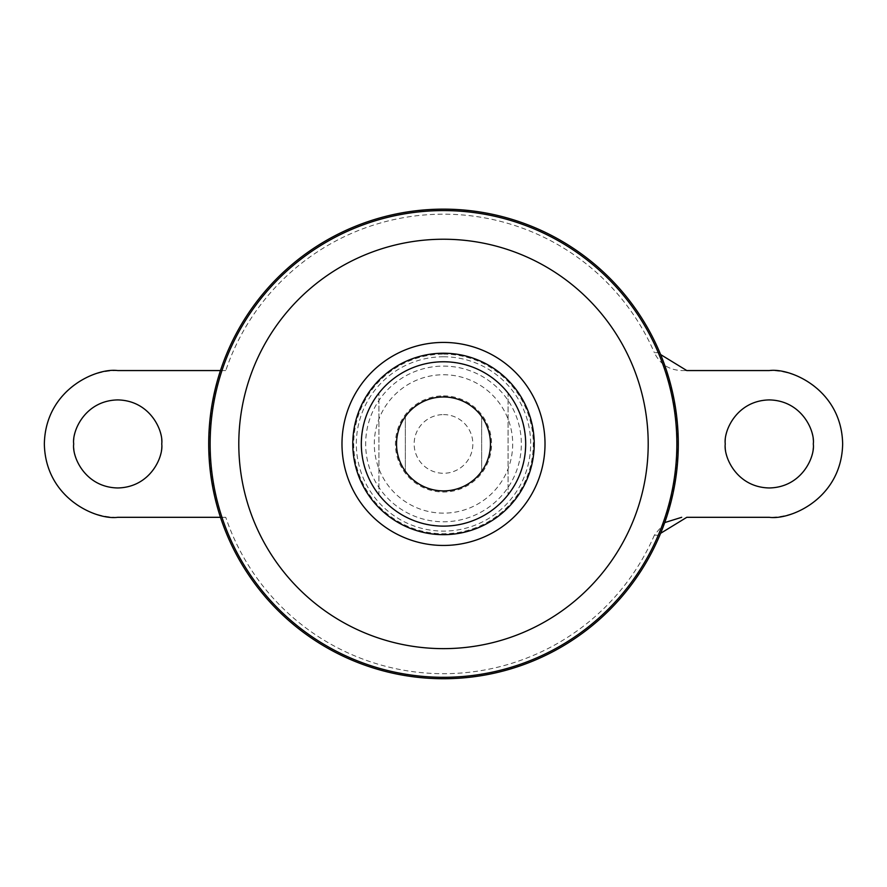 <?xml version="1.0" encoding="UTF-8"?>
<svg xmlns="http://www.w3.org/2000/svg" width="887" height="887" viewBox="0 0 887 887"><rect width="100%" height="100%" fill="white"/><g stroke="black" fill="none" stroke-linecap="round" stroke-linejoin="round"><path stroke-width="0.67" stroke-dasharray="4.43 3.33" d="M443.5 209.144A234.789 234.789 0 0 1 659.008 537.123A234.789 234.789 0 0 1 210.873 412.1A234.789 234.789 0 0 1 443.5 209.144M664.74 522.576L654.395 535.127L659.673 535.349L660.627 533.309M660.615 354.556L659.673 352.538C684.021 413.475 684.021 474.412 659.673 535.349M659.673 352.538L654.395 352.749C659.928 364.091 669.031 370.034 681.693 370.566L686.804 370.566M654.395 535.127A229.766 229.766 0 0 1 225.764 517.309L220.619 517.309C205.13 468.403 205.13 419.484 220.619 370.566L225.764 370.566A229.766 229.766 0 0 1 654.395 352.749M443.5 414.595A29.349 29.349 0 0 1 468.913 458.612A29.349 29.349 0 0 1 418.087 458.612A29.349 29.349 0 0 1 443.5 414.595M443.5 374.746A69.197 69.197 0 0 1 503.428 478.536A69.197 69.197 0 0 1 383.572 478.536A69.197 69.197 0 0 1 443.5 374.746M443.5 354.146A89.798 89.798 0 0 1 521.268 488.837A89.798 89.798 0 0 1 365.732 488.837A89.798 89.798 0 0 1 443.5 354.146M443.5 209.21A234.733 234.733 0 0 1 646.789 561.305A234.733 234.733 0 0 1 240.211 561.305A234.733 234.733 0 0 1 443.5 209.21A234.733 234.733 0 0 1 646.789 561.305A234.733 234.733 0 0 1 240.211 561.305A234.733 234.733 0 0 1 443.5 209.21M686.804 517.309L769.273 517.309A73.377 73.377 0 0 0 842.65 443.943A73.377 73.377 0 0 0 769.273 370.566L681.693 370.566M225.764 517.309L117.727 517.309A73.377 73.377 0 0 1 44.35 443.943A73.377 73.377 0 0 1 117.727 370.566L225.764 370.566M769.273 487.961A44.028 44.028 0 0 0 813.301 443.943A44.028 44.028 0 0 0 769.273 399.915A44.028 44.028 0 0 0 725.256 443.943A44.028 44.028 0 0 0 769.273 487.961M117.727 487.961A44.028 44.028 0 0 1 73.699 443.943A44.028 44.028 0 0 1 117.727 399.915A44.028 44.028 0 0 1 161.744 443.943A44.028 44.028 0 0 1 117.727 487.961M405.348 416.568A46.956 46.956 0 0 0 405.348 471.319A46.956 46.956 0 0 1 405.348 416.568L405.348 471.319L405.348 416.568M481.652 471.319A46.956 46.956 0 0 0 481.652 416.568A46.956 46.956 0 0 1 481.652 471.319L481.652 416.568L481.652 471.319M443.5 396.977A46.956 46.956 0 0 1 484.169 467.416A46.956 46.956 0 0 1 402.831 467.416A46.956 46.956 0 0 1 443.5 396.977A46.956 46.956 0 0 1 484.169 467.416A46.956 46.956 0 0 1 402.831 467.416A46.956 46.956 0 0 1 443.5 396.977M443.5 356.762A87.181 87.181 0 0 1 518.995 487.528A87.181 87.181 0 0 1 368.005 487.528A87.181 87.181 0 0 1 443.5 356.762M443.5 361.763A82.181 82.181 0 0 1 514.671 485.034A82.181 82.181 0 0 1 372.329 485.034A82.181 82.181 0 0 1 443.5 361.763M378.926 494.78A82.181 82.181 0 0 1 378.926 393.107A82.181 82.181 0 0 0 378.926 494.78L378.926 393.107L378.926 494.78M508.074 393.107A82.181 82.181 0 0 1 508.074 494.78A82.181 82.181 0 0 0 508.074 393.107L508.074 494.78L508.074 393.107M443.5 395.868A48.075 48.075 0 0 1 485.134 467.981A48.075 48.075 0 0 1 401.866 467.981A48.075 48.075 0 0 1 443.5 395.868M443.5 366.098A77.845 77.845 0 0 1 510.912 482.861A77.845 77.845 0 0 1 376.088 482.861A77.845 77.845 0 0 1 443.5 366.098M443.5 361.951A81.981 81.981 0 0 1 514.504 484.934A81.981 81.981 0 0 1 372.496 484.934A81.981 81.981 0 0 1 443.5 361.951"/><path stroke-width="1.33" d="M443.5 209.144A234.789 234.789 0 0 1 646.834 561.338A234.789 234.789 0 0 1 240.166 561.338A234.789 234.789 0 0 1 443.5 209.144M681.693 517.309L664.74 522.576M443.5 396.977A46.956 46.956 0 0 1 484.169 467.416A46.956 46.956 0 0 1 402.831 467.416A46.956 46.956 0 0 1 443.5 396.977M443.5 353.226A90.718 90.718 0 0 1 522.066 489.302A90.718 90.718 0 0 1 364.934 489.302A90.718 90.718 0 0 1 443.5 353.226M660.615 354.556L686.804 370.566L769.273 370.566C790.738 367.617 841.652 389.637 842.65 443.943C841.652 498.25 790.738 520.259 769.273 517.309L686.804 517.309L660.627 533.309M813.301 443.943C815.075 456.816 801.859 487.362 769.273 487.961C736.687 487.362 723.482 456.816 725.256 443.943C723.482 431.06 736.687 400.514 769.273 399.915C801.859 400.514 815.075 431.06 813.301 443.943M220.464 370.566L117.727 370.566C96.262 367.617 45.348 389.637 44.35 443.943C45.348 498.25 96.262 520.259 117.727 517.309L220.464 517.309M73.699 443.943C71.925 456.816 85.141 487.362 117.727 487.961C150.313 487.362 163.518 456.816 161.744 443.943C163.518 431.06 150.313 400.514 117.727 399.915C85.141 400.514 71.925 431.06 73.699 443.943M443.5 361.763A82.181 82.181 0 0 1 514.671 485.034A82.181 82.181 0 0 1 372.329 485.034A82.181 82.181 0 0 1 443.5 361.763M443.5 342.426A101.506 101.506 0 0 1 531.413 494.691A101.506 101.506 0 0 1 355.587 494.691A101.506 101.506 0 0 1 443.5 342.426M443.5 239.235A204.709 204.709 0 0 1 620.778 546.292A204.709 204.709 0 0 1 266.222 546.292A204.709 204.709 0 0 1 443.5 239.235M443.5 210.585A233.348 233.348 0 0 1 645.592 560.617A233.348 233.348 0 0 1 241.408 560.617A233.348 233.348 0 0 1 443.5 210.585"/></g></svg>

